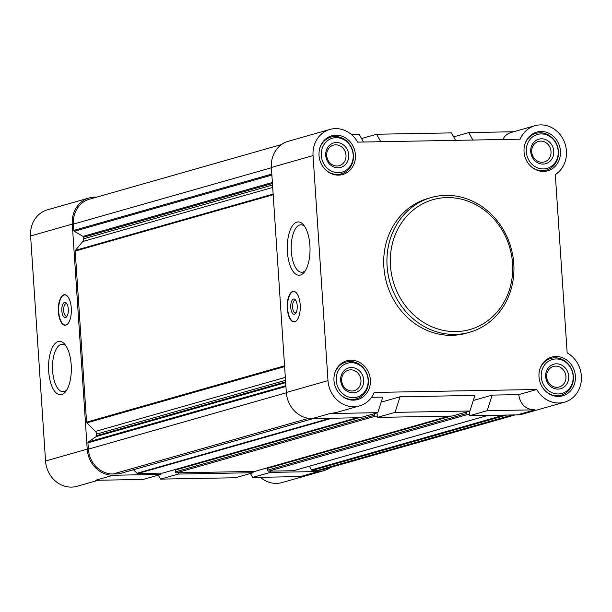 <?xml version="1.0" encoding="UTF-8"?>
<svg xmlns="http://www.w3.org/2000/svg" width="612" height="612" viewBox="0 0 612 612"><rect width="100%" height="100%" fill="white"/><g stroke="black" fill="none" stroke-linecap="round" stroke-linejoin="round"><path stroke-width="0.92" d="M327.994 380.626L313.046 155.601A26.744 24.036 -105.9 0 1 329.914 129.438A26.744 24.036 -105.9 0 1 357.66 142.129L520.139 139.184A26.744 24.036 -105.9 0 1 534.926 125.712A26.744 24.036 -105.9 0 1 564.21 141.548A26.744 24.036 -105.9 0 1 555.313 174.573L567.156 352.902A26.744 24.036 -105.9 0 1 581.4 379.501A26.744 24.036 -105.9 0 1 564.509 402.183A26.744 24.036 -105.9 0 1 536.762 389.484L374.284 392.437A26.744 24.036 -105.9 0 1 359.496 405.909A26.744 24.036 -105.9 0 1 327.994 380.626L286.324 392.483A26.744 24.036 -105.9 0 0 312.273 418.593L360.07 417.721L377.788 412.679L382.775 397.089L371.568 397.295M286.324 392.483L271.376 167.459A26.744 24.036 -105.9 0 1 288.244 141.296L329.914 129.438M374.445 413.628L374.544 415.181A1.017 0.918 -105.9 0 0 375.538 416.175L377.26 416.145L377.344 417.407L452.214 416.045L469.932 411.004L474.912 395.421L400.049 396.775L395.069 412.366L469.932 411.004M466.581 411.96L466.688 413.505A1.017 0.918 -105.9 0 0 467.675 414.5L469.404 414.469L469.488 415.732L517.285 414.867L535.003 409.826C525.746 409.566 520.315 404.494 518.716 394.625L536.762 389.484M564.509 402.183L522.839 414.041A26.744 24.036 -105.9 0 1 517.285 414.867M359.496 405.909L335.858 412.633L329.99 413.544L377.788 412.679M395.069 412.366L377.344 417.407M453.676 136.859L468.731 132.575L513.69 131.756M468.731 132.575L472.908 140.041M502.972 139.49C504.403 136.002 507.172 133.653 511.28 132.444L534.926 125.712M363.49 142.022L359.32 134.556L351.609 134.701M400.049 396.775L381.154 402.153M518.716 394.625L492.193 395.107L473.298 400.485M515.159 414.905L323.388 469.481A25.474 22.896 -105.9 0 1 318.095 470.268L312.342 470.368A1.017 0.918 -105.9 0 1 311.508 469.878L309.335 466.245M293.936 470.597A1.017 0.918 -105.9 0 1 293.523 470.712L270.297 471.133L270.382 472.395L318.179 471.531A26.744 24.036 -105.9 0 0 323.733 470.704L282.063 482.562A26.744 24.036 -105.9 0 1 260.368 477.299M330.434 467.476A26.744 24.036 -105.9 0 1 323.733 470.704M253.1 472.709L253.016 471.447L178.153 472.808L178.237 474.071L253.1 472.709L235.383 477.758L160.52 479.112L158.301 475.142M160.964 474.384L143.246 479.426L95.441 480.298L113.166 475.256L160.964 474.384L160.88 473.122L137.646 473.543A1.017 0.918 -105.9 0 1 136.981 473.26L133.485 469.741M119.241 473.764A1.017 0.918 -105.9 0 1 118.835 473.887L113.082 473.986A25.474 22.896 -105.9 0 1 88.365 449.124L87.944 442.813A1.017 0.918 -105.9 0 1 88.35 441.925L96.291 436.524A1.017 0.918 -105.9 0 0 96.696 435.637L96.597 434.092A3.817 3.435 -105.9 0 0 95.403 431.429L86.896 422.869A1.017 0.918 -105.9 0 1 86.575 422.158L75.215 251.065A1.017 0.918 -105.9 0 1 75.437 250.346L82.788 241.495A3.817 3.435 -105.9 0 0 83.622 238.795L83.523 237.249A1.017 0.918 -105.9 0 0 83.002 236.385L74.358 231.282A1.017 0.918 -105.9 0 1 73.838 230.41L73.417 224.099A25.474 22.896 -105.9 0 1 89.482 199.183L281.543 144.524M113.166 475.256A26.744 24.036 -105.9 0 1 87.218 449.147L72.27 224.122A26.744 24.036 -105.9 0 1 89.138 197.959A26.744 24.036 -105.9 0 1 94.692 197.133L96.818 197.095M178.237 474.071L160.52 479.112M98.287 480.244L77.051 486.288A26.744 24.036 -105.9 0 1 45.548 461.004L30.6 235.98A26.744 24.036 -105.9 0 1 47.468 209.817L89.138 197.959M58.392 311.791A15.285 6.518 -91 0 0 65.117 325.24A15.285 6.518 -91 0 0 71.283 308.127A15.285 6.518 -91 0 0 64.558 294.678A15.285 6.518 -91 0 0 58.392 311.791M71.191 364.828A26.691 11.383 89 0 1 65.736 391.466A26.691 11.383 89 0 1 48.562 368.233A26.691 11.383 89 0 1 64.88 344.403A26.691 11.383 89 0 1 71.191 364.828M270.382 472.395L252.657 477.444L300.461 476.572L318.179 471.531M252.657 477.444L250.438 473.466M270.297 471.133L268.569 471.163A1.017 0.918 -105.9 0 1 267.582 470.169L267.459 468.402A0.513 0.459 -105.9 0 1 267.888 467.889L449.897 416.091M255.158 471.301A1.017 0.918 -105.9 0 1 254.745 471.416L253.016 471.447M178.153 472.808L176.424 472.839A1.017 0.918 -105.9 0 1 175.437 471.844L175.323 470.077A0.513 0.459 -105.9 0 1 175.751 469.557L357.752 417.767M163.014 472.977A1.017 0.918 -105.9 0 1 162.608 473.091L160.88 473.122M287.311 308.479A15.285 6.518 -91 0 0 294.028 321.92A15.285 6.518 -91 0 0 300.27 306.52A15.285 6.518 -91 0 0 293.477 291.358A15.285 6.518 -91 0 0 287.311 308.479M309.901 245.374A26.691 11.383 89 0 1 304.439 272.003A26.691 11.383 89 0 1 287.273 248.778A26.691 11.383 89 0 1 303.583 224.941A26.691 11.383 89 0 1 309.901 245.374M469.603 332.262L466.382 333.18A70.043 62.959 -105.9 0 1 451.832 335.338A70.043 62.959 -105.9 0 1 384.833 275.063A70.043 62.959 -105.9 0 1 428.04 198.441L431.261 197.523A70.043 62.959 74.1 0 0 389.882 282.124A70.043 62.959 74.1 0 0 469.603 332.262A70.043 62.959 74.1 0 0 512.81 255.64A70.043 62.959 74.1 0 0 445.811 195.366A70.043 62.959 74.1 0 0 431.261 197.523M335.904 135.183A20.12 18.085 74.1 0 0 331.727 135.803A20.12 18.085 74.1 0 0 319.839 160.107A20.12 18.085 74.1 0 0 342.735 174.512A20.12 18.085 74.1 0 0 355.151 152.503A20.12 18.085 74.1 0 0 335.904 135.183M540.916 131.465A20.12 18.085 74.1 0 0 536.739 132.085A20.12 18.085 74.1 0 0 524.851 156.389A20.12 18.085 74.1 0 0 547.755 170.786A20.12 18.085 74.1 0 0 560.164 148.777A20.12 18.085 74.1 0 0 540.916 131.465M555.864 356.482A20.12 18.085 74.1 0 0 551.68 357.11A20.12 18.085 74.1 0 0 539.792 381.414A20.12 18.085 74.1 0 0 562.696 395.811A20.12 18.085 74.1 0 0 575.112 373.802A20.12 18.085 74.1 0 0 555.864 356.482M350.852 360.208A20.12 18.085 74.1 0 0 346.667 360.828A20.12 18.085 74.1 0 0 334.779 385.132A20.12 18.085 74.1 0 0 357.683 399.537A20.12 18.085 74.1 0 0 370.099 377.528A20.12 18.085 74.1 0 0 350.852 360.208M492.193 395.107L487.206 410.69L535.003 409.826M487.206 410.69L469.488 415.732M455.626 140.355L451.457 132.888L376.594 134.242L380.763 141.709M361.539 138.534L376.594 134.242M469.19 411.218L469.404 414.469M377.046 412.893L377.26 416.145M340.808 395.084A19.102 17.167 74.1 0 0 356.329 398.863A19.102 17.167 74.1 0 0 368.118 377.964A19.102 17.167 74.1 0 0 349.842 361.524A19.102 17.167 74.1 0 0 345.872 362.113A19.102 17.167 74.1 0 0 334.665 373.504M351.013 362.679A17.633 15.851 74.1 0 0 338.949 389.186A17.633 15.851 74.1 0 0 366.565 388.681A17.633 15.851 74.1 0 0 351.013 362.679M351.334 367.544A12.737 11.444 74.1 0 0 342.621 386.685A12.737 11.444 74.1 0 0 362.572 386.325A12.737 11.444 74.1 0 0 351.334 367.544M325.859 170.06A19.102 17.167 74.1 0 0 341.389 173.839A19.102 17.167 74.1 0 0 353.17 152.939A19.102 17.167 74.1 0 0 334.894 136.499A19.102 17.167 74.1 0 0 330.931 137.088A19.102 17.167 74.1 0 0 319.716 148.479M336.072 137.654A17.633 15.851 74.1 0 0 324 164.161A17.633 15.851 74.1 0 0 351.625 163.656A17.633 15.851 74.1 0 0 336.072 137.654M336.393 142.52A12.737 11.444 74.1 0 0 327.68 161.66A12.737 11.444 74.1 0 0 347.624 161.3A12.737 11.444 74.1 0 0 336.393 142.52M530.872 166.334A19.102 17.167 74.1 0 0 546.401 170.113A19.102 17.167 74.1 0 0 558.182 149.221A19.102 17.167 74.1 0 0 539.914 132.781A19.102 17.167 74.1 0 0 535.944 133.37A19.102 17.167 74.1 0 0 524.729 144.761M541.084 133.936A17.633 15.851 74.1 0 0 529.013 160.436A17.633 15.851 74.1 0 0 556.637 159.939A17.633 15.851 74.1 0 0 541.084 133.936M541.406 138.794A12.737 11.444 74.1 0 0 532.692 157.942A12.737 11.444 74.1 0 0 552.636 157.575A12.737 11.444 74.1 0 0 541.406 138.794M545.82 391.359A19.102 17.167 74.1 0 0 561.342 395.138A19.102 17.167 74.1 0 0 573.13 374.238A19.102 17.167 74.1 0 0 554.855 357.806A19.102 17.167 74.1 0 0 550.884 358.395A19.102 17.167 74.1 0 0 539.677 369.778M556.025 358.953A17.633 15.851 74.1 0 0 543.961 385.461A17.633 15.851 74.1 0 0 571.585 384.963A17.633 15.851 74.1 0 0 556.025 358.953M556.354 363.819A12.737 11.444 74.1 0 0 547.633 382.959A12.737 11.444 74.1 0 0 567.584 382.599A12.737 11.444 74.1 0 0 556.354 363.819M350.6 369.839A10.664 9.585 74.1 0 0 348.389 370.168A10.664 9.585 74.1 0 0 342.085 383.058A10.664 9.585 74.1 0 0 354.226 390.693A10.664 9.585 74.1 0 0 360.805 379.019A10.664 9.585 74.1 0 0 350.6 369.839M555.612 366.121A10.664 9.585 74.1 0 0 553.401 366.45A10.664 9.585 74.1 0 0 547.097 379.333A10.664 9.585 74.1 0 0 559.238 386.968A10.664 9.585 74.1 0 0 565.817 375.301A10.664 9.585 74.1 0 0 555.612 366.121M540.671 141.097A10.664 9.585 74.1 0 0 538.453 141.426A10.664 9.585 74.1 0 0 532.149 154.308A10.664 9.585 74.1 0 0 544.29 161.943A10.664 9.585 74.1 0 0 550.869 150.277A10.664 9.585 74.1 0 0 540.671 141.097M335.659 144.822A10.664 9.585 74.1 0 0 333.441 145.151A10.664 9.585 74.1 0 0 327.137 158.034A10.664 9.585 74.1 0 0 339.278 165.668A10.664 9.585 74.1 0 0 345.857 153.995A10.664 9.585 74.1 0 0 335.659 144.822M66.746 389.966A23.73 10.121 89 0 1 63.051 391.703A23.73 10.121 89 0 1 52.502 368.164A23.73 10.121 89 0 1 62.187 344.258A23.73 10.121 89 0 1 65.951 345.857M67.894 323.702A15.055 6.418 89 0 1 64.811 324.972A15.055 6.418 89 0 1 58.653 310.07A15.055 6.418 89 0 1 64.26 294.961A15.055 6.418 89 0 1 67.389 296.116M68.292 309.037A7.642 3.259 89 0 1 66.731 316.664A7.642 3.259 89 0 1 61.812 310.016A7.642 3.259 89 0 1 66.486 303.192A7.642 3.259 89 0 1 68.292 309.037M67.198 315.914A6.265 2.67 89 0 1 66.433 316.197A6.265 2.67 89 0 1 63.648 309.986A6.265 2.67 89 0 1 66.203 303.674A6.265 2.67 89 0 1 66.983 303.927M305.457 270.512A23.73 10.121 89 0 1 301.754 272.248A23.73 10.121 89 0 1 291.205 248.709A23.73 10.121 89 0 1 300.897 224.803A23.73 10.121 89 0 1 304.654 226.402M295.894 300.607A6.265 2.67 -91 0 0 295.114 300.354A6.265 2.67 -91 0 0 292.59 307.369A6.265 2.67 -91 0 0 295.344 312.877A6.265 2.67 -91 0 0 296.109 312.594M290.761 307.553A7.642 3.259 -91 0 0 295.642 313.344A7.642 3.259 -91 0 0 297.241 306.581A7.642 3.259 -91 0 0 295.397 299.872A7.642 3.259 -91 0 0 292.039 300.347A7.642 3.259 -91 0 0 290.761 307.553M296.307 292.796A15.055 6.418 -91 0 0 293.179 291.641A15.055 6.418 -91 0 0 287.632 308.448A15.055 6.418 -91 0 0 293.722 321.652A15.055 6.418 -91 0 0 296.805 320.382M447.058 197.584A67.496 60.664 74.1 0 0 400.868 299.046A67.496 60.664 74.1 0 0 506.598 297.126A67.496 60.664 74.1 0 0 447.058 197.584M312.273 418.593L329.99 413.544M313.046 155.601L271.376 167.459M72.27 224.122L30.6 235.98M87.218 449.147L45.548 461.004M512.451 414.951L318.095 470.268M506.698 415.058L312.342 470.368M503.967 415.104L311.508 469.878M487.879 415.403L293.523 470.712M467.675 414.5L268.569 471.163M466.688 413.505L267.582 470.169M451.365 416.061L267.459 468.402M449.101 416.106L254.745 471.416M375.538 416.175L176.424 472.839M374.544 415.181L175.437 471.844M359.229 417.736L175.323 470.077M356.964 417.774L162.608 473.091M332.002 418.233L137.646 473.543M330.22 418.264L136.981 473.26M313.191 418.57L118.835 473.887M308.586 418.348L113.082 473.986M286.339 392.782L88.365 449.124M285.919 386.47L87.944 442.813M285.873 385.713L88.35 441.925M285.666 382.63L96.291 436.524M285.62 381.873L96.696 435.637M285.513 380.327L96.597 434.092M285.322 377.382L95.403 431.429M284.603 366.603L86.896 422.869M284.549 365.815L86.575 422.158M273.189 194.723L75.215 251.065M273.143 194.081L75.437 250.346M272.707 187.448L82.788 241.495M272.547 185.031L83.622 238.795M272.439 183.485L83.523 237.249M272.371 182.491L83.002 236.385M271.881 175.07L74.358 231.282M271.812 174.068L73.838 230.41M271.399 167.757L73.417 224.099M487.993 415.395L293.737 470.682M449.843 416.091L267.781 467.905M449.216 416.099L254.959 471.385M357.699 417.767L175.644 469.572M357.071 417.774L162.815 473.061M313.298 418.57L119.042 473.856M351.938 400.11L356.329 398.863M341.481 363.367L345.872 362.113M336.998 175.086L341.389 173.839M326.54 138.343L330.931 137.088M542.01 171.368L546.401 170.113M531.553 134.617L535.944 133.37M556.951 396.385L561.342 395.138M546.493 359.642L550.884 358.395M64.811 324.972L65.798 325.14M64.26 294.961L65.247 294.755M293.722 321.652L294.709 321.828M293.179 291.641L294.158 291.434"/></g></svg>
